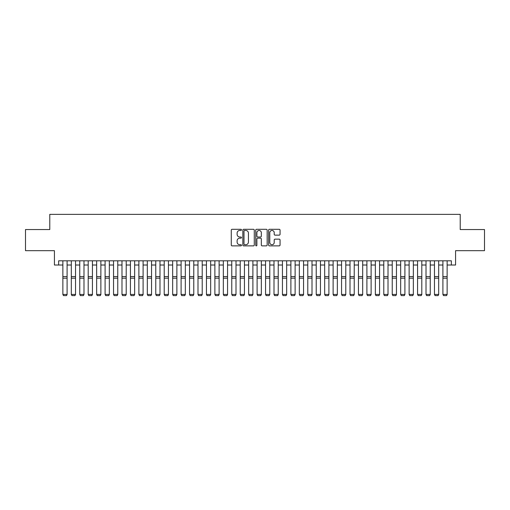 <?xml version="1.0" encoding="UTF-8"?>
<svg xmlns="http://www.w3.org/2000/svg" width="510" height="510" viewBox="0 0 510 510"><rect width="100%" height="100%" fill="white"/><g stroke="black" fill="none" stroke-linecap="round" stroke-linejoin="round"><path stroke-width="0.76" d="M241.485 229.876A0.58 0.58 0 0 0 240.905 229.296L232.101 229.296A0.829 0.829 0 0 0 231.272 230.125L231.272 245.042A0.829 0.829 0 0 0 232.101 245.871L240.905 245.871A0.58 0.58 0 0 0 241.485 245.291A0.58 0.58 0 0 0 240.905 244.711L239.77 244.711A2.652 2.652 0 0 1 237.118 242.059L237.118 240.816A2.652 2.652 0 0 1 239.77 238.164L240.905 238.164A0.58 0.58 0 0 0 241.485 237.583A0.58 0.58 0 0 0 240.905 237.003L239.77 237.003A2.652 2.652 0 0 1 237.118 234.351L237.118 233.108A2.652 2.652 0 0 1 239.77 230.456L240.905 230.456A0.58 0.58 0 0 0 241.485 229.876M279.225 235.135A0.829 0.829 0 0 0 280.054 234.307L280.054 230.125A0.829 0.829 0 0 0 279.225 229.296L269.446 229.296A0.829 0.829 0 0 0 268.617 230.125L268.617 245.042A0.829 0.829 0 0 0 269.446 245.871L279.225 245.871A0.829 0.829 0 0 0 280.054 245.042L280.054 239.987A0.829 0.829 0 0 0 279.225 239.158L275.043 239.158A0.829 0.829 0 0 0 274.214 239.987L274.214 242.492A2.218 2.218 0 0 1 271.996 244.711A2.218 2.218 0 0 1 269.777 242.492L269.777 232.675A2.218 2.218 0 0 1 271.996 230.456A2.218 2.218 0 0 1 274.214 232.675L274.214 234.307A0.829 0.829 0 0 0 275.043 235.135L279.225 235.135M58.65 265.028L58.65 260.808L451.35 260.808L451.35 265.028L455.577 265.028L455.577 250.671L484.5 250.671L484.5 229.557L460.218 229.557L460.218 214.359L49.782 214.359L49.782 229.557L25.5 229.557L25.5 250.671L54.423 250.671L54.423 265.028L62.87 265.028M254.273 230.125A0.829 0.829 0 0 0 253.444 229.296L243.665 229.296A0.829 0.829 0 0 0 242.837 230.125L242.837 245.042A0.829 0.829 0 0 0 243.665 245.871L253.444 245.871A0.829 0.829 0 0 0 254.273 245.042L254.273 230.125M256.555 229.296L266.335 229.296A0.829 0.829 0 0 1 267.163 230.125L267.163 245.042A0.829 0.829 0 0 1 266.335 245.871L262.153 245.871A0.829 0.829 0 0 1 261.324 245.042L261.324 238.992A0.829 0.829 0 0 0 260.489 238.164L257.716 238.164A0.829 0.829 0 0 0 256.887 238.992L256.887 245.291A0.58 0.58 0 0 1 256.307 245.871A0.58 0.58 0 0 1 255.727 245.291L255.727 230.125A0.829 0.829 0 0 1 256.555 229.296M67.09 265.028L71.317 265.028M75.537 265.028L79.758 265.028M83.984 265.028L88.204 265.028M92.431 265.028L96.651 265.028M100.872 265.028L105.098 265.028M109.318 265.028L113.539 265.028M117.765 265.028L121.986 265.028M126.212 265.028L130.432 265.028M134.653 265.028L138.879 265.028M143.1 265.028L147.32 265.028M151.546 265.028L155.767 265.028M159.993 265.028L164.214 265.028M168.434 265.028L172.66 265.028M176.881 265.028L181.101 265.028M185.328 265.028L189.548 265.028M193.774 265.028L197.995 265.028M202.215 265.028L206.442 265.028M210.662 265.028L214.882 265.028M219.109 265.028L223.329 265.028M227.556 265.028L231.776 265.028M235.996 265.028L240.223 265.028M244.443 265.028L248.663 265.028M252.89 265.028L257.11 265.028M261.337 265.028L265.557 265.028M269.777 265.028L274.004 265.028M278.224 265.028L282.444 265.028M286.671 265.028L290.891 265.028M295.118 265.028L299.338 265.028M303.558 265.028L307.785 265.028M312.005 265.028L316.226 265.028M320.452 265.028L324.672 265.028M328.899 265.028L333.119 265.028M337.339 265.028L341.566 265.028M345.786 265.028L350.007 265.028M354.233 265.028L358.453 265.028M362.68 265.028L366.9 265.028M371.121 265.028L375.347 265.028M379.567 265.028L383.788 265.028M388.014 265.028L392.235 265.028M396.461 265.028L400.681 265.028M404.902 265.028L409.128 265.028M413.349 265.028L417.569 265.028M421.795 265.028L426.016 265.028M430.242 265.028L434.463 265.028M438.683 265.028L442.909 265.028M447.13 265.028L451.35 265.028M244.577 230.456A0.58 0.58 0 0 0 243.997 231.036L243.997 244.131A0.58 0.58 0 0 0 244.577 244.711L245.775 244.711A2.652 2.652 0 0 0 248.427 242.059L248.427 233.108A2.652 2.652 0 0 0 245.775 230.456L244.577 230.456M261.324 232.713A2.218 2.218 0 0 0 259.106 230.494A2.218 2.218 0 0 0 256.887 232.713L256.887 236.175A0.829 0.829 0 0 0 257.716 237.003L260.489 237.003A0.829 0.829 0 0 0 261.324 236.175L261.324 232.713M67.09 260.808L67.09 294.589L66.459 295.641L63.501 295.583L66.459 295.641M63.501 295.641L62.87 294.442L67.09 294.442L66.459 295.583M62.87 260.808L62.87 294.442L63.501 295.583M75.537 260.808L75.537 294.589L74.906 295.641L71.948 295.583L74.906 295.641M71.948 295.641L71.317 294.442L75.537 294.442L74.906 295.583M71.317 260.808L71.317 294.442L71.948 295.583M83.984 260.808L83.984 294.589L83.353 295.641L80.395 295.583L83.353 295.641M80.395 295.641L79.758 294.442L83.984 294.442L83.353 295.583M79.758 260.808L79.758 294.442L80.395 295.583M92.431 260.808L92.431 294.589L91.794 295.641L88.842 295.583L91.794 295.641M88.842 295.641L88.204 294.442L92.431 294.442L91.794 295.583M88.204 260.808L88.204 294.442L88.842 295.583M100.872 260.808L100.872 294.589L100.24 295.641L97.282 295.583L100.24 295.641M97.282 295.641L96.651 294.442L100.872 294.442L100.24 295.583M96.651 260.808L96.651 294.442L97.282 295.583M109.318 260.808L109.318 294.589L108.687 295.641L105.729 295.583L108.687 295.641M105.729 295.641L105.098 294.442L109.318 294.442L108.687 295.583M105.098 260.808L105.098 294.442L105.729 295.583M117.765 260.808L117.765 294.589L117.134 295.641L114.176 295.583L117.134 295.641M114.176 295.641L113.539 294.442L117.765 294.442L117.134 295.583M113.539 260.808L113.539 294.442L114.176 295.583M126.212 260.808L126.212 294.589L125.575 295.641L122.623 295.583L125.575 295.641M122.623 295.641L121.986 294.442L126.212 294.442L125.575 295.583M121.986 260.808L121.986 294.442L122.623 295.583M134.653 260.808L134.653 294.589L134.022 295.641L131.064 295.583L134.022 295.641M131.064 295.641L130.432 294.442L134.653 294.442L134.022 295.583M130.432 260.808L130.432 294.442L131.064 295.583M143.1 260.808L143.1 294.589L142.468 295.641L139.51 295.583L142.468 295.641M139.51 295.641L138.879 294.442L143.1 294.442L142.468 295.583M138.879 260.808L138.879 294.442L139.51 295.583M151.546 260.808L151.546 294.589L150.909 295.641L147.957 295.583L150.909 295.641M147.957 295.641L147.32 294.442L151.546 294.442L150.909 295.583M147.32 260.808L147.32 294.442L147.957 295.583M159.993 260.808L159.993 294.589L159.356 295.641L156.404 295.583L159.356 295.641M156.404 295.641L155.767 294.442L159.993 294.442L159.356 295.583M155.767 260.808L155.767 294.442L156.404 295.583M168.434 260.808L168.434 294.589L167.803 295.641L164.845 295.583L167.803 295.641M164.845 295.641L164.214 294.442L168.434 294.442L167.803 295.583M164.214 260.808L164.214 294.442L164.845 295.583M176.881 260.808L176.881 294.589L176.25 295.641L173.292 295.583L176.25 295.641M173.292 295.641L172.66 294.442L176.881 294.442L176.25 295.583M172.66 260.808L172.66 294.442L173.292 295.583M185.328 260.808L185.328 294.589L184.69 295.641L181.738 295.583L184.69 295.641M181.738 295.641L181.101 294.442L185.328 294.442L184.69 295.583M181.101 260.808L181.101 294.442L181.738 295.583M193.774 260.808L193.774 294.589L193.137 295.641L190.185 295.583L193.137 295.641M190.185 295.641L189.548 294.442L193.774 294.442L193.137 295.583M189.548 260.808L189.548 294.442L190.185 295.583M202.215 260.808L202.215 294.589L201.584 295.641L198.626 295.583L201.584 295.641M198.626 295.641L197.995 294.442L202.215 294.442L201.584 295.583M197.995 260.808L197.995 294.442L198.626 295.583M210.662 260.808L210.662 294.589L210.031 295.641L207.073 295.583L210.031 295.641M207.073 295.641L206.442 294.442L210.662 294.442L210.031 295.583M206.442 260.808L206.442 294.442L207.073 295.583M219.109 260.808L219.109 294.589L218.471 295.641L215.52 295.583L218.471 295.641M215.52 295.641L214.882 294.442L219.109 294.442L218.471 295.583M214.882 260.808L214.882 294.442L215.52 295.583M227.556 260.808L227.556 294.589L226.918 295.641L223.966 295.583L226.918 295.641M223.966 295.641L223.329 294.442L227.556 294.442L226.918 295.583M223.329 260.808L223.329 294.442L223.966 295.583M235.996 260.808L235.996 294.589L235.365 295.641L232.407 295.583L235.365 295.641M232.407 295.641L231.776 294.442L235.996 294.442L235.365 295.583M231.776 260.808L231.776 294.442L232.407 295.583M244.443 260.808L244.443 294.589L243.812 295.641L240.854 295.583L243.812 295.641M240.854 295.641L240.223 294.442L244.443 294.442L243.812 295.583M240.223 260.808L240.223 294.442L240.854 295.583M252.89 260.808L252.89 294.589L252.252 295.641L249.301 295.583L252.252 295.641M249.301 295.641L248.663 294.442L252.89 294.442L252.252 295.583M248.663 260.808L248.663 294.442L249.301 295.583M261.337 260.808L261.337 294.589L260.699 295.641L257.748 295.583L260.699 295.641M257.748 295.641L257.11 294.442L261.337 294.442L260.699 295.583M257.11 260.808L257.11 294.442L257.748 295.583M269.777 260.808L269.777 294.589L269.146 295.641L266.188 295.583L269.146 295.641M266.188 295.641L265.557 294.442L269.777 294.442L269.146 295.583M265.557 260.808L265.557 294.442L266.188 295.583M278.224 260.808L278.224 294.589L277.593 295.641L274.635 295.583L277.593 295.641M274.635 295.641L274.004 294.442L278.224 294.442L277.593 295.583M274.004 260.808L274.004 294.442L274.635 295.583M286.671 260.808L286.671 294.589L286.034 295.641L283.082 295.583L286.034 295.641M283.082 295.641L282.444 294.442L286.671 294.442L286.034 295.583M282.444 260.808L282.444 294.442L283.082 295.583M295.118 260.808L295.118 294.589L294.48 295.641L291.529 295.583L294.48 295.641M291.529 295.641L290.891 294.442L295.118 294.442L294.48 295.583M290.891 260.808L290.891 294.442L291.529 295.583M303.558 260.808L303.558 294.589L302.927 295.641L299.969 295.583L302.927 295.641M299.969 295.641L299.338 294.442L303.558 294.442L302.927 295.583M299.338 260.808L299.338 294.442L299.969 295.583M312.005 260.808L312.005 294.589L311.374 295.641L308.416 295.583L311.374 295.641M308.416 295.641L307.785 294.442L312.005 294.442L311.374 295.583M307.785 260.808L307.785 294.442L308.416 295.583M320.452 260.808L320.452 294.589L319.815 295.641L316.863 295.583L319.815 295.641M316.863 295.641L316.226 294.442L320.452 294.442L319.815 295.583M316.226 260.808L316.226 294.442L316.863 295.583M328.899 260.808L328.899 294.589L328.261 295.641L325.31 295.583L328.261 295.641M325.31 295.641L324.672 294.442L328.899 294.442L328.261 295.583M324.672 260.808L324.672 294.442L325.31 295.583M337.339 260.808L337.339 294.589L336.708 295.641L333.75 295.583L336.708 295.641M333.75 295.641L333.119 294.442L337.339 294.442L336.708 295.583M333.119 260.808L333.119 294.442L333.75 295.583M345.786 260.808L345.786 294.589L345.155 295.641L342.197 295.583L345.155 295.641M342.197 295.641L341.566 294.442L345.786 294.442L345.155 295.583M341.566 260.808L341.566 294.442L342.197 295.583M354.233 260.808L354.233 294.589L353.596 295.641L350.644 295.583L353.596 295.641M350.644 295.641L350.007 294.442L354.233 294.442L353.596 295.583M350.007 260.808L350.007 294.442L350.644 295.583M362.68 260.808L362.68 294.589L362.043 295.641L359.091 295.583L362.043 295.641M359.091 295.641L358.453 294.442L362.68 294.442L362.043 295.583M358.453 260.808L358.453 294.442L359.091 295.583M371.121 260.808L371.121 294.589L370.489 295.641L367.531 295.583L370.489 295.641M367.531 295.641L366.9 294.442L371.121 294.442L370.489 295.583M366.9 260.808L366.9 294.442L367.531 295.583M379.567 260.808L379.567 294.589L378.936 295.641L375.978 295.583L378.936 295.641M375.978 295.641L375.347 294.442L379.567 294.442L378.936 295.583M375.347 260.808L375.347 294.442L375.978 295.583M388.014 260.808L388.014 294.589L387.377 295.641L384.425 295.583L387.377 295.641M384.425 295.641L383.788 294.442L388.014 294.442L387.377 295.583M383.788 260.808L383.788 294.442L384.425 295.583M396.461 260.808L396.461 294.589L395.824 295.641L392.866 295.583L395.824 295.641M392.866 295.641L392.235 294.442L396.461 294.442L395.824 295.583M392.235 260.808L392.235 294.442L392.866 295.583M404.902 260.808L404.902 294.589L404.271 295.641L401.313 295.583L404.271 295.641M401.313 295.641L400.681 294.442L404.902 294.442L404.271 295.583M400.681 260.808L400.681 294.442L401.313 295.583M413.349 260.808L413.349 294.589L412.717 295.641L409.759 295.583L412.717 295.641M409.759 295.641L409.128 294.442L413.349 294.442L412.717 295.583M409.128 260.808L409.128 294.442L409.759 295.583M421.795 260.808L421.795 294.589L421.158 295.641L418.206 295.583L421.158 295.641M418.206 295.641L417.569 294.442L421.795 294.442L421.158 295.583M417.569 260.808L417.569 294.442L418.206 295.583M430.242 260.808L430.242 294.589L429.605 295.641L426.647 295.583L429.605 295.641M426.647 295.641L426.016 294.442L430.242 294.442L429.605 295.583M426.016 260.808L426.016 294.442L426.647 295.583M438.683 260.808L438.683 294.589L438.052 295.641L435.094 295.583L438.052 295.641M435.094 295.641L434.463 294.442L438.683 294.442L438.052 295.583M434.463 260.808L434.463 294.442L435.094 295.583M447.13 260.808L447.13 294.589L446.499 295.641L443.541 295.583L446.499 295.641M443.541 295.641L442.909 294.442L447.13 294.442L446.499 295.583M442.909 260.808L442.909 294.442L443.541 295.583M67.09 276.573L62.87 276.573M67.09 278.173L62.87 278.173M75.537 276.573L71.317 276.573M75.537 278.173L71.317 278.173M83.984 276.573L79.758 276.573M83.984 278.173L79.758 278.173M92.431 276.573L88.204 276.573M92.431 278.173L88.204 278.173M100.872 276.573L96.651 276.573M100.872 278.173L96.651 278.173M109.318 276.573L105.098 276.573M109.318 278.173L105.098 278.173M117.765 276.573L113.539 276.573M117.765 278.173L113.539 278.173M126.212 276.573L121.986 276.573M126.212 278.173L121.986 278.173M134.653 276.573L130.432 276.573M134.653 278.173L130.432 278.173M143.1 276.573L138.879 276.573M143.1 278.173L138.879 278.173M151.546 276.573L147.32 276.573M151.546 278.173L147.32 278.173M159.993 276.573L155.767 276.573M159.993 278.173L155.767 278.173M168.434 276.573L164.214 276.573M168.434 278.173L164.214 278.173M176.881 276.573L172.66 276.573M176.881 278.173L172.66 278.173M185.328 276.573L181.101 276.573M185.328 278.173L181.101 278.173M193.774 276.573L189.548 276.573M193.774 278.173L189.548 278.173M202.215 276.573L197.995 276.573M202.215 278.173L197.995 278.173M210.662 276.573L206.442 276.573M210.662 278.173L206.442 278.173M219.109 276.573L214.882 276.573M219.109 278.173L214.882 278.173M227.556 276.573L223.329 276.573M227.556 278.173L223.329 278.173M235.996 276.573L231.776 276.573M235.996 278.173L231.776 278.173M244.443 276.573L240.223 276.573M244.443 278.173L240.223 278.173M252.89 276.573L248.663 276.573M252.89 278.173L248.663 278.173M261.337 276.573L257.11 276.573M261.337 278.173L257.11 278.173M269.777 276.573L265.557 276.573M269.777 278.173L265.557 278.173M278.224 276.573L274.004 276.573M278.224 278.173L274.004 278.173M286.671 276.573L282.444 276.573M286.671 278.173L282.444 278.173M295.118 276.573L290.891 276.573M295.118 278.173L290.891 278.173M303.558 276.573L299.338 276.573M303.558 278.173L299.338 278.173M312.005 276.573L307.785 276.573M312.005 278.173L307.785 278.173M320.452 276.573L316.226 276.573M320.452 278.173L316.226 278.173M328.899 276.573L324.672 276.573M328.899 278.173L324.672 278.173M337.339 276.573L333.119 276.573M337.339 278.173L333.119 278.173M345.786 276.573L341.566 276.573M345.786 278.173L341.566 278.173M354.233 276.573L350.007 276.573M354.233 278.173L350.007 278.173M362.68 276.573L358.453 276.573M362.68 278.173L358.453 278.173M371.121 276.573L366.9 276.573M371.121 278.173L366.9 278.173M379.567 276.573L375.347 276.573M379.567 278.173L375.347 278.173M388.014 276.573L383.788 276.573M388.014 278.173L383.788 278.173M396.461 276.573L392.235 276.573M396.461 278.173L392.235 278.173M404.902 276.573L400.681 276.573M404.902 278.173L400.681 278.173M413.349 276.573L409.128 276.573M413.349 278.173L409.128 278.173M421.795 276.573L417.569 276.573M421.795 278.173L417.569 278.173M430.242 276.573L426.016 276.573M430.242 278.173L426.016 278.173M438.683 276.573L434.463 276.573M438.683 278.173L434.463 278.173M447.13 276.573L442.909 276.573M447.13 278.173L442.909 278.173"/></g></svg>
